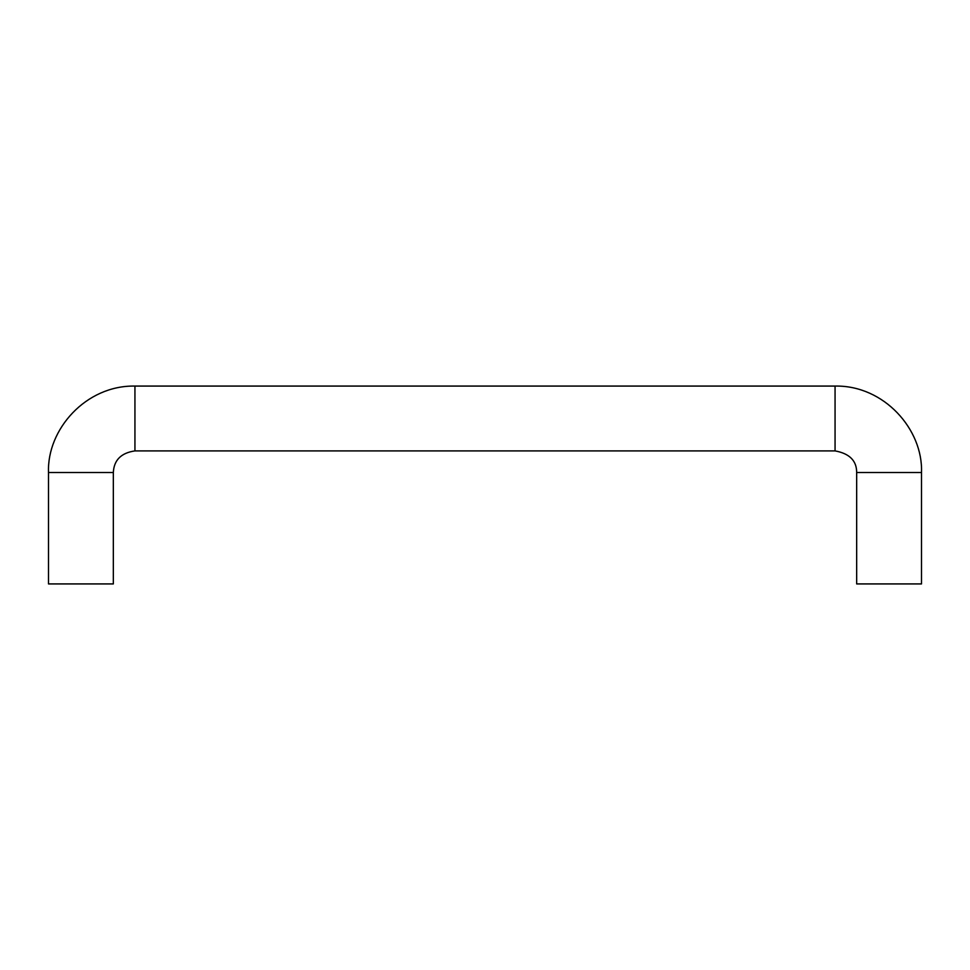 <?xml version="1.0" encoding="UTF-8"?>
<svg xmlns="http://www.w3.org/2000/svg" width="970" height="970" viewBox="0 0 970 970"><rect width="100%" height="100%" fill="white"/><g stroke="black" fill="none" stroke-linecap="round" stroke-linejoin="round"><path stroke-width="1.45" d="M921.5 472.511L856.668 472.511C856.692 460.726 849.49 453.524 835.061 450.904L835.061 386.072C884.07 385.126 923.137 429.48 921.5 472.511L921.5 583.928L856.668 583.928L856.668 472.511M134.939 450.904C121.141 452.905 113.939 460.107 113.332 472.511L48.5 472.511C46.887 429.431 85.894 385.175 134.939 386.072L134.939 450.904L835.061 450.904M134.939 386.072L835.061 386.072M113.332 472.511L113.332 583.928L48.5 583.928L48.5 472.511"/></g></svg>
